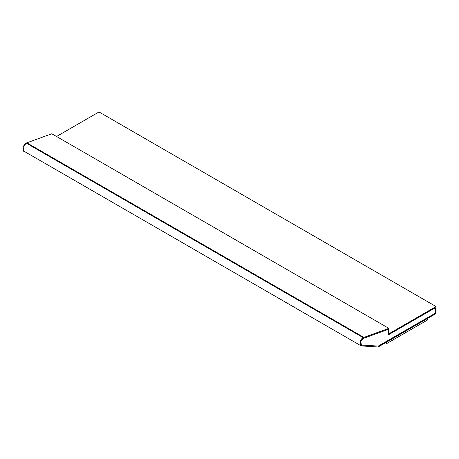<?xml version="1.0" encoding="UTF-8"?>
<svg xmlns="http://www.w3.org/2000/svg" width="459" height="459" viewBox="0 0 459 459"><rect width="100%" height="100%" fill="white"/><g stroke="black" fill="none" stroke-linecap="round" stroke-linejoin="round"><path stroke-width="0.69" d="M361.325 344.875L378.222 346.132L435.344 313.153L435.344 307.702L435.379 313.17L378.256 346.149L361.904 345.042L378.256 346.149L435.379 313.17L435.379 307.725L388.188 334.967L388.159 329.367L388.188 334.967L388.188 329.384L363.253 338.467L360.826 341.616L361.342 344.887L361.939 345.059L361.308 344.864M24.568 151.344C21.544 152.199 23.197 143.919 26.215 143.105L26.829 142.812L26.215 143.105L363.253 337.692L363.867 337.399L26.829 142.812L363.867 337.399L388.865 328.351L51.827 133.764L26.829 142.812L51.827 133.764L388.865 328.351L388.865 333.796L436.05 306.555L99.012 111.967L56.543 136.489L99.012 111.967L436.05 306.555L436.05 313.56L378.078 347.033L360.866 345.707L360.223 341.622L363.253 337.692L26.215 143.105L23.185 147.035L23.828 151.12L360.866 345.707M436.05 306.555L388.865 333.796L388.865 328.351L363.253 337.692C360.235 338.507 358.582 346.786 361.606 345.931L378.078 347.033L436.05 313.56L436.05 306.555M388.188 329.384L388.188 334.967L435.379 307.725L435.379 313.17L378.256 346.149L361.939 345.059C359.517 345.742 360.837 339.121 363.253 338.467L388.188 329.384M427.254 318.603L427.254 320.158L427.254 318.603M386.811 341.949L386.811 343.51L427.254 320.158L386.811 343.51L386.811 341.949M385.497 342.753L386.811 343.51L385.497 342.753"/></g></svg>
